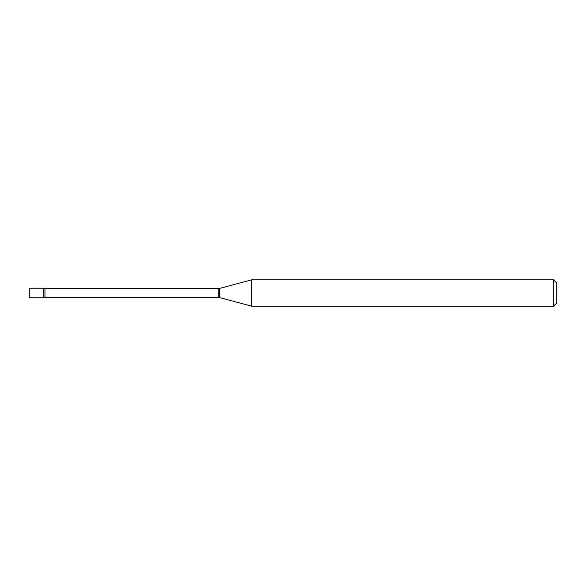 <?xml version="1.0" encoding="UTF-8"?>
<svg xmlns="http://www.w3.org/2000/svg" width="586" height="586" viewBox="0 0 586 586"><rect width="100%" height="100%" fill="white"/><g stroke="black" fill="none" stroke-linecap="round" stroke-linejoin="round"><path stroke-width="0.88" d="M251.716 306.185L251.716 279.815L219.567 288.429A3.164 3.164 0 0 1 218.746 288.539L44.961 288.539A3.164 3.164 0 0 1 43.642 288.253L29.3 288.253L29.3 297.747L43.642 297.747L43.642 288.253L43.642 297.747A3.164 3.164 0 0 1 44.961 297.461L218.746 297.461A3.164 3.164 0 0 1 219.567 297.571L251.716 306.185L553.536 306.185L553.536 279.815L556.7 282.979L556.7 303.021L553.536 306.185M251.716 279.815L553.536 279.815M44.961 288.539L44.961 297.461M218.746 288.539L218.746 297.461M219.567 288.429L219.567 297.571"/></g></svg>
